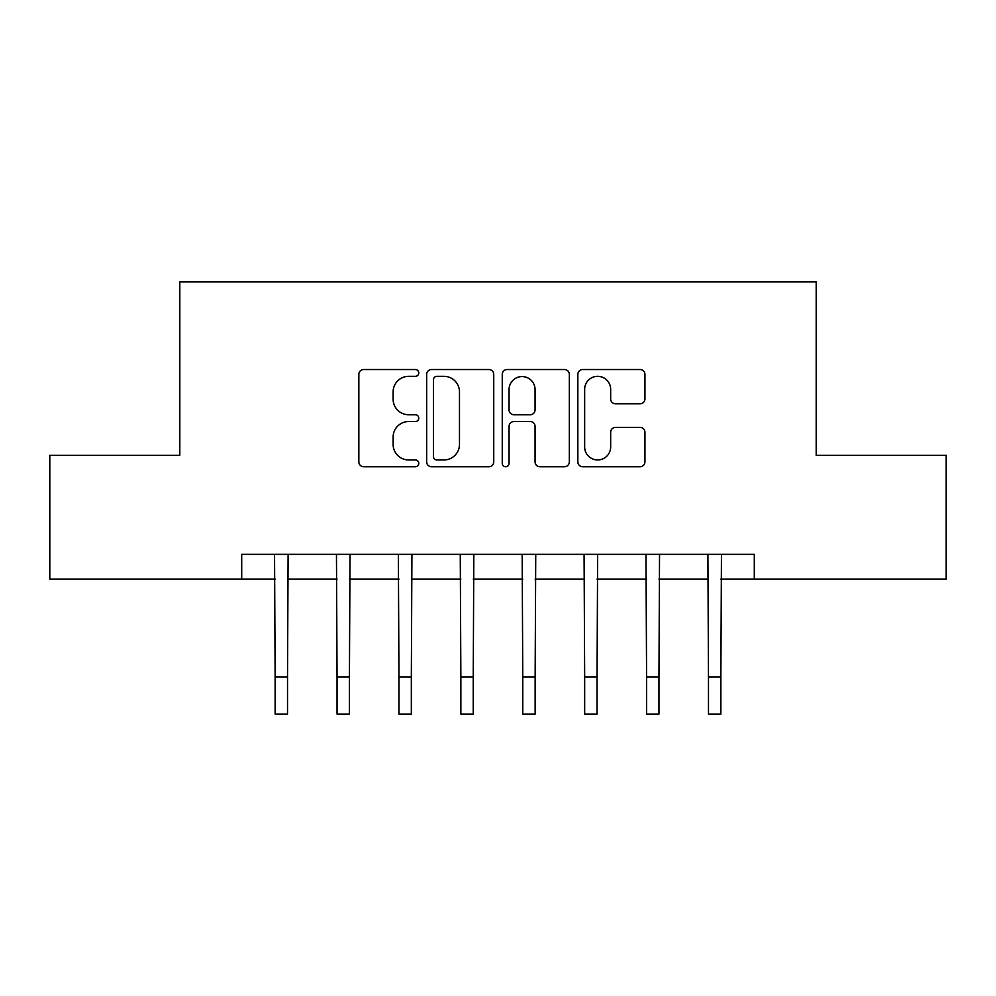 <?xml version="1.0" encoding="UTF-8"?>
<svg xmlns="http://www.w3.org/2000/svg" width="996" height="996" viewBox="0 0 996 996"><rect width="100%" height="100%" fill="white"/><g stroke="black" fill="none" stroke-linecap="round" stroke-linejoin="round"><path stroke-width="1.49" d="M418.768 372.927A3.399 3.399 0 0 0 415.357 369.528L363.714 369.528A4.856 4.856 0 0 0 358.846 374.396L358.846 461.895A4.856 4.856 0 0 0 363.714 466.75L415.357 466.75A3.399 3.399 0 0 0 418.768 463.352A3.399 3.399 0 0 0 415.357 459.953L408.671 459.953A15.55 15.55 0 0 1 393.121 444.39L393.121 437.095A15.55 15.55 0 0 1 408.671 421.545L415.357 421.545A3.399 3.399 0 0 0 418.768 418.146A3.399 3.399 0 0 0 415.357 414.734L408.671 414.734A15.55 15.55 0 0 1 393.121 399.184L393.121 391.889A15.55 15.55 0 0 1 408.671 376.339L415.357 376.339A3.399 3.399 0 0 0 418.768 372.927M640.067 403.803A4.856 4.856 0 0 0 644.935 398.935L644.935 374.396A4.856 4.856 0 0 0 640.067 369.528L582.71 369.528A4.856 4.856 0 0 0 577.842 374.396L577.842 461.895A4.856 4.856 0 0 0 582.71 466.75L640.067 466.75A4.856 4.856 0 0 0 644.935 461.895L644.935 432.239A4.856 4.856 0 0 0 640.067 427.384L615.516 427.384A4.856 4.856 0 0 0 610.66 432.239L610.66 446.943A12.998 12.998 0 0 1 597.65 459.953A12.998 12.998 0 0 1 584.652 446.943L584.652 389.336A12.998 12.998 0 0 1 597.65 376.339A12.998 12.998 0 0 1 610.66 389.336L610.66 398.935A4.856 4.856 0 0 0 615.516 403.803L640.067 403.803M241.704 579.099L49.8 579.099L49.8 455.284L179.803 455.284L179.803 281.943L816.197 281.943L816.197 455.284L946.2 455.284L946.2 579.099L754.296 579.099L754.296 554.336L241.704 554.336L241.704 579.099L275.133 579.099M493.742 374.396A4.856 4.856 0 0 0 488.887 369.528L431.517 369.528A4.856 4.856 0 0 0 426.662 374.396L426.662 461.895A4.856 4.856 0 0 0 431.517 466.75L488.887 466.75A4.856 4.856 0 0 0 493.742 461.895L493.742 374.396M507.113 369.528L564.483 369.528A4.856 4.856 0 0 1 569.339 374.396L569.339 461.895A4.856 4.856 0 0 1 564.483 466.75L539.932 466.75A4.856 4.856 0 0 1 535.064 461.895L535.064 426.4A4.856 4.856 0 0 0 530.208 421.545L513.924 421.545A4.856 4.856 0 0 0 509.056 426.4L509.056 463.352A3.399 3.399 0 0 1 505.657 466.75A3.399 3.399 0 0 1 502.258 463.352L502.258 374.396A4.856 4.856 0 0 1 507.113 369.528M287.52 579.099L337.046 579.099M349.422 579.099L398.948 579.099M411.336 579.099L460.862 579.099M473.237 579.099L522.763 579.099M535.138 579.099L584.664 579.099M597.052 579.099L646.578 579.099M658.954 579.099L708.48 579.099M720.867 579.099L754.296 579.099M436.87 376.339A3.399 3.399 0 0 0 433.472 379.737L433.472 456.542A3.399 3.399 0 0 0 436.87 459.953L443.917 459.953A15.55 15.55 0 0 0 459.48 444.39L459.48 391.889A15.55 15.55 0 0 0 443.917 376.339L436.87 376.339M535.064 389.585A12.998 12.998 0 0 0 522.066 376.575A12.998 12.998 0 0 0 509.056 389.585L509.056 409.879A4.856 4.856 0 0 0 513.924 414.734L530.208 414.734A4.856 4.856 0 0 0 535.064 409.879L535.064 389.585M274.547 554.336L275.133 676.907L287.52 676.907L288.105 554.336M275.133 676.907L275.133 714.057L287.52 714.057L287.52 676.907M336.461 554.336L337.046 676.907L349.422 676.907L350.019 554.336M337.046 676.907L337.046 714.057L349.422 714.057L349.422 676.907M398.363 554.336L398.948 676.907L411.336 676.907L411.921 554.336M398.948 676.907L398.948 714.057L411.336 714.057L411.336 676.907M460.264 554.336L460.862 676.907L473.237 676.907L473.822 554.336M460.862 676.907L460.862 714.057L473.237 714.057L473.237 676.907M522.178 554.336L522.763 676.907L535.138 676.907L535.736 554.336M522.763 676.907L522.763 714.057L535.138 714.057L535.138 676.907M584.079 554.336L584.664 676.907L597.052 676.907L597.637 554.336M584.664 676.907L584.664 714.057L597.052 714.057L597.052 676.907M645.981 554.336L646.578 676.907L658.954 676.907L659.539 554.336M646.578 676.907L646.578 714.057L658.954 714.057L658.954 676.907M707.895 554.336L708.48 676.907L720.867 676.907L721.453 554.336M708.48 676.907L708.48 714.057L720.867 714.057L720.867 676.907"/></g></svg>
